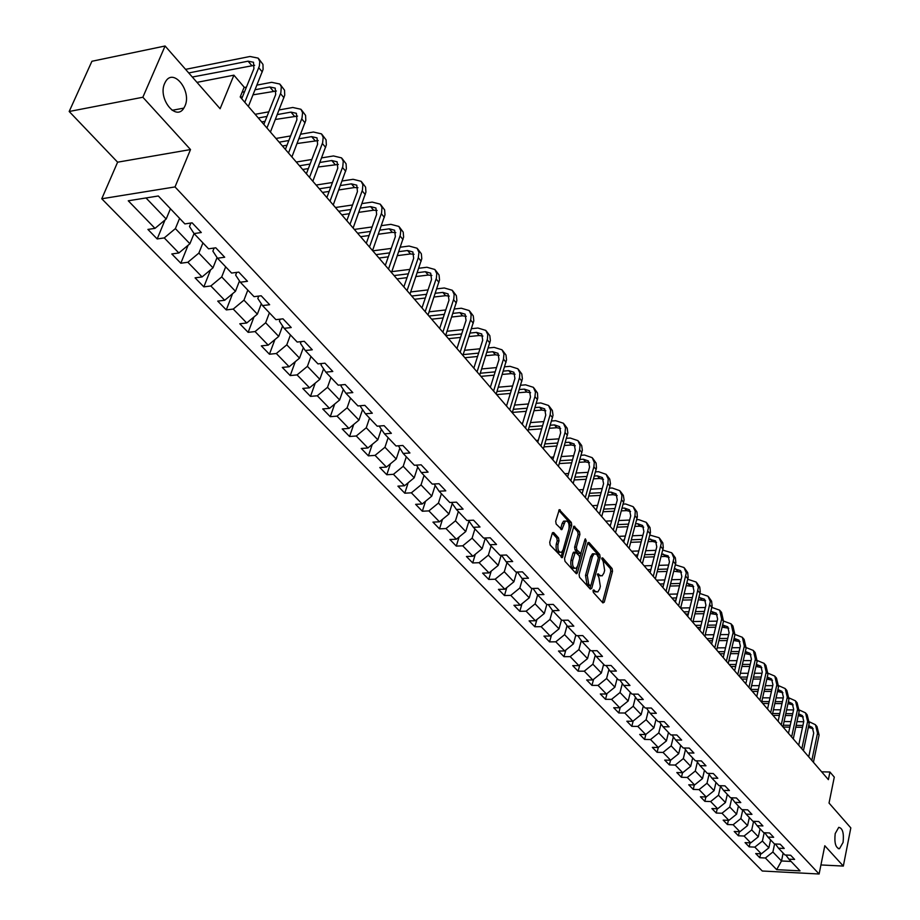 <?xml version="1.0" encoding="UTF-8"?>
<svg xmlns="http://www.w3.org/2000/svg" width="920" height="920" viewBox="0 0 920 920"><rect width="100%" height="100%" fill="white"/><g stroke="black" fill="none" stroke-linecap="round" stroke-linejoin="round"><path stroke-width="1.38" d="M593.055 590.525L593.354 592.445L602.899 602.91L604.256 602.163L612.524 571.251L612.11 568.548L602.703 557.922L601.76 558.417L603.279 561.706L604.647 570.389L603.957 572.964L602.14 575.874L599.61 575.276L598.38 573.896L597.425 574.402L598.955 577.691L600.334 586.396L599.633 588.995L597.781 591.962L595.263 591.376L594.021 590.007L593.055 590.525M184.954 106.018C192.027 91.183 173.604 67.539 165.611 81.546L164.68 83.34C157.538 98.256 175.95 121.727 183.85 108.111L184.954 106.018M843.076 842.409C844.054 833.106 842.605 828.092 838.741 827.344L835.199 833.589C834.21 842.893 835.636 847.929 839.488 848.711L843.076 842.409M553.725 532.588L552.264 533.289L549.723 542.236L550.172 545.077L562.327 557.635L571.745 525.216L571.308 522.422L559.291 509.668L555.703 521.226L556.163 524.055L561.855 529.609L565.363 521.088C568.341 520.858 569.537 523.526 568.939 529.092L563.097 549.849L561.579 552.276C558.589 552.471 557.405 549.803 558.026 544.237L559.003 540.753L558.555 537.935L553.725 532.588L552.575 532.645M820.939 864.949L843.329 866.076L850.816 827.896L829.035 803.056L834.29 777.112L829.932 772.018L828.38 779.643L240.2 96.956L244.179 87.181L233.91 75.175L196.983 82.363M142.853 97.244L69.184 111.492L117.61 162.184L190.509 149.558L142.853 97.244L165.094 46L220.11 108.732L233.91 75.175M190.509 149.558L175.018 186.921L819.11 874L762.277 871.01L101.763 198.766L175.018 186.921M843.329 866.076L824.803 845.744L819.11 874M579.082 574.505L579.531 577.265L590.341 589.133L591.721 588.386L600.162 557.29L599.736 554.564L589.087 542.524L587.707 543.226L579.082 574.505M576.058 573.459L565.006 561.338L564.558 558.543L573.919 526.171L579.473 531.656L579.91 534.428L576.391 547.101L576.828 549.872L580.773 553.518L584.971 539.453L585.35 538.832L586.247 540.903L577.461 572.723L576.058 573.459M69.184 111.492L91.919 61.272L165.094 46M157.182 238.947L164.255 237.912L178.859 252.977L171.81 253.966L180.826 263.223L187.864 262.269L202.078 276.931L195.074 277.851L203.849 286.867L210.841 285.97L224.698 300.265L217.73 301.116L226.285 309.902L233.231 309.074L246.732 322.989L239.798 323.782L248.147 332.35L255.058 331.579L268.203 345.138L261.314 345.874L269.445 354.223L276.322 353.51L289.144 366.747L282.302 367.425L290.226 375.567L297.056 374.9L309.557 387.803L302.76 388.424L310.488 396.37L317.285 395.772L329.486 408.353L322.713 408.928L330.268 416.679L337.019 416.127L348.921 428.409L342.194 428.927L349.565 436.494L356.27 435.988L367.897 447.982L361.215 448.454L368.402 455.848L375.072 455.377L386.423 467.084L379.776 467.521L386.803 474.731L393.426 474.317L404.512 485.76L397.923 486.151L404.777 493.189L411.366 492.821L422.199 503.987L415.633 504.344L422.337 511.232L428.881 510.887L439.472 521.812L432.952 522.123L439.507 528.851L446.004 528.551L456.354 539.223L449.88 539.499L456.285 546.089L462.748 545.824L472.868 556.255L466.428 556.496L472.696 562.936L479.113 562.707L489.014 572.918L482.609 573.114L488.75 579.416L495.132 579.221L504.804 589.202L498.444 589.375L504.447 595.539L510.784 595.378L520.26 605.153L513.947 605.291L519.811 611.317L526.113 611.19L535.382 620.747L529.103 620.862L534.853 626.761L541.121 626.658L550.194 636.019L543.95 636.099L549.573 641.884L555.806 641.815L564.684 650.981L558.486 651.026L563.995 656.684L570.181 656.638L578.887 665.62L572.723 665.643L578.116 671.186L584.269 671.174L592.79 679.96L586.661 679.96L591.951 685.388L598.057 685.4L606.406 694.013L600.323 693.99L605.509 699.315L611.581 699.349L619.758 707.79L613.72 707.744L618.792 712.954L624.83 713.011L632.845 721.292L626.842 721.222L631.821 726.328L637.813 726.409L645.679 734.528L639.71 734.436L644.586 739.438L650.543 739.542L658.26 747.5L652.326 747.385L657.11 752.307L663.032 752.422L670.599 760.231L664.7 760.092L669.392 764.911L675.28 765.06L682.697 772.708L676.832 772.558L681.444 777.285L687.286 777.446L694.565 784.956L688.746 784.783L693.266 789.429L699.073 789.601L706.226 796.973L700.431 796.789L704.869 801.343L710.643 801.538L717.657 808.772L711.896 808.565L716.255 813.038L721.993 813.245L728.881 820.352L723.154 820.122L727.432 824.515L733.136 824.745L739.898 831.714L734.206 831.473L738.415 835.785L744.084 836.027L750.72 842.881L745.062 842.616L749.19 846.86L754.825 847.113L761.346 853.841L755.722 853.564L759.782 857.727L765.382 858.003L776.675 869.653L800.043 870.86L788.911 859.154L794.615 859.429L790.648 855.244L784.932 854.967L778.504 848.206L784.231 848.47L780.194 844.203L774.456 843.939L767.901 837.062L773.674 837.303L769.557 832.956L763.772 832.715L757.114 825.711L762.91 825.942L758.724 821.514L752.905 821.284L746.108 814.143L751.95 814.361L747.684 809.841L741.831 809.634L734.907 802.355L740.784 802.562L736.437 797.962L730.549 797.766L723.499 790.36L729.41 790.533L724.971 785.852L719.049 785.68L711.861 778.124L717.807 778.285L713.287 773.513L707.331 773.352L700.005 765.647L705.985 765.796L701.385 760.92L695.382 760.782L687.907 752.928L693.933 753.054L689.241 748.098L683.192 747.971L675.579 739.967L681.651 740.071L676.856 735.011L670.772 734.907L663.009 726.742L669.105 726.823L664.217 721.659L658.099 721.591L650.175 713.253L656.317 713.31L651.337 708.043L645.173 707.997L637.088 699.487L643.275 699.522L638.181 694.151L631.982 694.117L623.737 685.446L629.958 685.457L624.76 679.96L618.528 679.96L610.098 671.106L616.365 671.094L611.064 665.482L604.785 665.516L596.183 656.466L602.485 656.42L597.068 650.705L590.755 650.75L581.969 641.516L588.305 641.447L582.774 635.605L576.414 635.685L567.444 626.255L573.838 626.152L568.18 620.183L561.786 620.287L552.621 610.65L559.038 610.523L553.265 604.417L546.825 604.567L537.464 594.711L543.927 594.55L538.028 588.317L531.541 588.49L521.973 578.415L528.482 578.231L522.445 571.849L515.913 572.056L506.126 561.764L512.681 561.534L506.506 555.013L499.94 555.254L489.934 544.732L496.524 544.467L490.21 537.797L483.609 538.073L473.363 527.309L479.998 527.01L473.547 520.179L466.888 520.501L456.412 509.484L463.093 509.139L456.492 502.159L449.788 502.515L439.07 491.234L445.786 490.854L439.024 483.713L432.285 484.104L421.314 472.569L428.076 472.132L421.153 464.818L414.368 465.267L403.132 453.445L409.94 452.973L402.845 445.475L396.014 445.959L384.502 433.86L391.356 433.331L384.088 425.661L377.223 426.19L365.424 413.781L372.312 413.218L364.872 405.352L357.96 405.938L345.862 393.219L352.808 392.598L345.172 384.537L338.215 385.169L325.818 372.14L332.798 371.461L324.967 363.193L317.964 363.883L305.256 350.52L312.282 349.784L304.255 341.297L297.206 342.056L284.165 328.336L291.237 327.543L282.992 318.837L275.908 319.654L262.522 305.578L269.64 304.727L261.176 295.78L254.046 296.666L240.304 282.21L247.468 281.29L238.774 272.113L231.598 273.056L217.488 258.221L224.698 257.232L215.774 247.802L208.552 248.814L194.062 233.577L201.296 232.518L192.13 222.835L184.874 223.916L158.32 195.983L128.26 200.79L154.997 228.367L147.913 229.425L157.182 238.947L165.013 219.995M190.911 223.008L189.486 226.527L194.062 233.577L189.899 243.754L175.386 228.608L179.584 218.362M175.386 228.608L164.255 237.912M189.899 243.754L178.859 252.977M217.051 257.554L212.992 267.835L198.858 253.092L202.94 242.914M214.107 248.043L212.876 251.148L217.488 258.221M198.858 253.092L187.864 262.269M212.992 267.835L202.078 276.931M239.476 280.945L235.474 291.295L221.708 276.931L225.676 266.823M236.704 272.389L235.646 275.114L240.304 282.21M221.708 276.931L210.841 285.97M235.474 291.295L224.698 300.265M261.314 303.749L257.37 314.145L243.961 300.161L247.814 290.111M258.727 296.091L257.818 298.471L262.522 305.578M243.961 300.161L233.231 309.074M257.37 314.145L246.732 322.989M282.601 325.979L278.726 336.421L265.65 322.782L269.399 312.811M280.186 319.159L279.427 321.218L284.165 328.336M265.65 322.782L255.058 331.579M278.726 336.421L268.203 345.138M303.347 347.668L299.541 358.133L286.787 344.839L290.444 334.938M301.116 341.63L300.483 343.39L305.256 350.52M286.787 344.839L276.322 353.51M299.541 358.133L289.144 366.747M323.575 368.816L319.838 379.316L307.406 366.344L310.948 356.511M321.54 363.526L321.011 364.998L325.818 372.14M307.406 366.344L297.056 374.9M319.838 379.316L309.557 387.803M343.309 389.447L339.629 399.97L327.509 387.32L330.959 377.545M341.458 384.87L341.032 386.089L345.862 393.219M327.509 387.32L317.285 395.772M339.629 399.97L329.486 408.353M362.572 409.595L358.961 420.129L347.116 407.79L350.485 398.084M360.893 405.685L360.559 406.651L365.424 413.781M347.116 407.79L337.019 416.127M358.961 420.129L348.921 428.409M381.363 429.26L377.821 439.806L366.263 427.754L369.541 418.117M379.868 425.983L379.615 426.719L384.502 433.86M366.263 427.754L356.27 435.988M377.821 439.806L367.897 447.982M399.717 448.477L396.232 459.022L384.951 447.258L388.148 437.69M398.394 445.797L403.132 453.445M384.951 447.258L375.072 455.377M396.232 459.022L386.423 467.084M417.634 467.233L414.218 477.791L403.202 466.291L406.318 456.791M416.495 465.129L421.314 472.569M403.202 466.291L393.426 474.317M414.218 477.791L404.512 485.76M435.148 485.576L431.791 496.121L421.026 484.897L424.062 475.456M434.171 484L439.07 491.234M421.026 484.897L411.366 492.821M431.791 496.121L422.199 503.987M452.249 503.493L448.96 514.038L438.437 503.067L441.404 493.695M438.437 503.067L428.881 510.887M448.96 514.038L439.472 521.812M456.412 509.484L451.501 502.423M468.981 521.019L465.75 531.553L455.457 520.823L458.344 511.52M455.457 520.823L446.004 528.551M465.75 531.553L456.354 539.223M473.363 527.309L468.556 520.421M485.323 538.154L482.16 548.676L472.098 538.177L474.916 528.942M472.098 538.177L462.748 545.824M482.16 548.676L472.868 556.255M489.934 544.732L485.219 538.004M501.227 555.208L498.203 565.42L488.37 555.151L491.119 545.974M488.37 555.151L479.113 562.707M498.203 565.42L489.014 572.918M506.126 561.764L501.515 555.197M516.741 572.033L513.9 581.797L504.286 571.757L506.966 562.637M504.286 571.757L495.132 579.221M513.9 581.797L504.804 589.202M521.973 578.415L517.442 572.01M531.933 588.478L529.264 597.816L519.846 587.995L522.468 578.944M519.846 587.995L510.784 595.378M529.264 597.816L520.26 605.153M537.464 594.711L533.025 588.443M546.813 604.555L544.295 613.502L535.083 603.888L537.636 594.906M535.083 603.888L526.113 611.19M544.295 613.502L535.382 620.747M552.621 610.65L548.274 604.532M561.476 619.965L559.015 628.855L549.987 619.447L552.495 610.489M549.987 619.447L541.121 626.658M559.015 628.855L550.194 636.019M567.444 626.255L563.189 620.264M575.828 635.053L573.424 643.885L564.592 634.673L567.053 625.703M564.592 634.673L555.806 641.815M573.424 643.885L564.684 650.981M581.969 641.516L577.794 635.662M589.881 649.842L587.535 658.616L578.887 649.589L581.313 640.596M578.887 649.589L570.181 656.638M587.535 658.616L578.887 665.62M596.183 656.466L592.089 650.739M603.646 664.32L601.346 673.026L592.882 664.194L595.274 655.201M592.882 664.194L584.269 671.174M601.346 673.026L592.79 679.96M610.098 671.106L606.084 665.505M617.136 678.511L614.894 687.159L606.591 678.5L608.948 669.495M606.591 678.5L598.057 685.4M614.894 687.159L606.406 694.013M623.737 685.446L619.793 679.96M630.361 692.404L628.164 701.005L620.022 692.519L622.345 683.514M620.022 692.519L611.581 699.349M628.164 701.005L619.758 707.79M637.088 699.487L633.224 694.129M643.321 706.031L641.171 714.575L633.202 706.261L635.478 697.256M633.202 706.261L624.83 713.011M641.171 714.575L632.845 721.292M650.175 713.253L646.392 707.997M656.018 719.394L653.924 727.881L646.105 719.727L648.358 710.723M646.105 719.727L637.813 726.409M653.924 727.881L645.679 734.528M663.009 726.742L659.283 721.602M668.483 732.492L666.425 740.922L658.755 732.929L660.974 723.936M658.755 732.929L650.543 739.542M666.425 740.922L658.26 747.5M675.579 739.967L671.933 734.931M680.696 745.349L678.684 753.71L671.163 745.867L673.348 736.885M671.163 745.867L663.032 752.422M678.684 753.71L670.599 760.231M687.907 752.928L684.319 747.994M692.679 757.953L690.713 766.268L683.341 758.574L685.481 749.593M683.341 758.574L675.28 765.06M690.713 766.268L682.697 772.708M700.005 765.647L696.474 760.817M704.444 770.316L702.512 778.573L695.279 771.029L697.383 762.059M695.279 771.029L687.286 777.446M702.512 778.573L694.565 784.956M711.861 778.124L708.4 773.375M715.978 782.448L714.092 790.659L706.997 783.254L709.067 774.295M706.997 783.254L699.073 789.601M714.092 790.659L706.226 796.973M723.499 790.36L720.095 785.703M727.306 794.362L725.454 802.516L718.485 795.248L720.532 786.301M718.485 795.248L710.643 801.538M725.454 802.516L717.657 808.772M734.907 802.355L731.572 797.801M738.415 806.058L736.609 814.154L729.767 807.012L731.779 798.088M729.767 807.012L721.993 813.245M736.609 814.154L728.881 820.352M746.108 814.143L742.831 809.669L740.841 818.57L747.557 825.573L749.34 817.535M740.841 818.57L733.136 824.745M747.557 825.573L739.898 831.714M757.114 825.711L753.894 821.318M760.058 828.805L758.321 836.797L751.72 829.92L753.606 821.307M751.72 829.92L744.084 836.027M758.321 836.797L750.72 842.881M767.901 837.062L764.738 832.761M770.581 839.868L768.879 847.814L762.404 841.064L764.198 832.738M762.404 841.064L754.825 847.113M768.879 847.814L761.346 853.841M778.504 848.206L775.399 843.985M783.15 853.093L781.494 860.97L772.892 852L774.606 843.95M772.892 852L765.382 858.003M791.096 861.453L781.494 860.97L776.675 869.653M788.911 859.154L785.852 855.013M117.61 162.184L101.763 198.766M829.932 772.018L821.64 771.811M146.004 197.949L166.186 219.017L170.441 208.736M166.186 219.017L154.997 228.367M760.621 853.806L759.782 857.727M750.064 842.846L749.19 846.86M739.323 831.692L738.415 835.785M728.375 820.329L727.432 824.515M717.232 808.749L716.255 813.038M705.881 796.961L704.869 801.343M694.312 784.944L693.266 789.429M682.536 772.708L681.444 777.285M670.53 760.219L669.392 764.911M658.294 747.466L657.11 752.307M645.851 734.39L644.586 739.438M633.155 721.038L631.821 726.328M620.218 707.422L618.792 712.954M607.016 693.53L605.509 699.315M593.561 679.339L591.951 685.388M579.818 664.861L578.116 671.186M565.811 650.06L563.995 656.684M551.505 634.961L549.573 641.884M536.9 619.516L534.853 626.761M521.996 603.738L519.811 611.317M506.77 587.615L504.447 595.539M491.211 571.124L488.75 579.416M475.318 554.254L472.696 562.936M459.08 536.992L456.285 546.089M442.485 519.34L439.507 528.851M425.523 501.262L422.337 511.232M408.169 482.758L404.777 493.189M390.425 463.795L386.803 474.731M372.278 444.371L368.402 455.848M353.705 424.465L349.565 436.494M334.696 404.053L330.268 416.679M315.226 383.122L310.488 396.37M295.297 361.641L290.226 375.567M274.896 339.595L269.445 354.223M253.977 316.963L248.147 332.35M232.564 293.721L226.285 309.902M210.599 269.825L203.849 286.867M188.094 245.26L180.826 263.223M592.986 590.858L596.068 592.008M600.392 575.931L597.356 574.77M602.45 602.416L610.788 571.297L610.362 568.606L601.692 558.808M598.471 557.072L597.988 554.622L587.753 543.076M589.893 588.65L590.744 585.557M590.007 585.591L590.973 585.074L598.391 557.761L596.793 554.38L594.182 553.771L592.399 556.646L587.282 575.356L588.685 584.142L590.007 585.591L588.248 585.637L590.18 585.729M592.422 553.84L594.182 553.771L592.422 553.84L590.651 556.703L592.399 556.646M588.248 585.637L586.925 584.188L585.522 575.403L590.651 556.703M573.424 526.907L577.702 531.726L579.473 531.656M580.186 553.541L578.162 553.391L575.058 549.941L574.62 547.17L578.151 534.497L577.702 531.726M581.129 553.115L579.795 557.934M577.38 566.674L575.702 572.78L577.461 572.723M572.712 560.337C572.102 565.788 573.24 568.433 576.15 568.272L577.679 565.823L579.692 558.532L579.255 555.772L575.299 552.126L572.712 560.337L570.941 560.395C570.331 565.846 571.469 568.491 574.379 568.33L574.586 568.33M574.126 552.172L572.964 553.092L574.735 553.035M570.941 560.395L572.964 553.092M559.935 552.333L559.808 552.333C556.807 552.54 555.622 549.872 556.243 544.306L557.221 540.833L556.772 538.016L552.333 533.094M565.236 521.099L563.58 521.168L562.131 523.514L563.903 523.434M560.579 528.977L562.131 523.514M569.077 528.482L569.974 525.297L569.537 522.502L558.797 510.381M561.05 557.002L562.913 550.413M815.994 725.385L816.994 726.581L819.099 735.034L813.429 762.277M809.428 721.855L815.43 724.707L817.523 733.159L811.831 760.437M808.726 756.827L813.706 733.102L812.291 727.456L808.726 725.615M813.176 728.697L808.358 727.386M802.895 725.466L796.168 725.374M790.234 725.305L783.288 725.224M802.505 727.306L795.765 727.214M789.843 727.145L783.081 727.053M784.081 721.521L791.039 721.602M796.961 721.659L803.689 721.74M806.104 713.552L807.139 714.782L809.22 723.269L803.436 750.685M799.376 710.01L805.54 712.873L807.622 721.372L801.826 748.811M798.709 745.2L803.781 721.326L802.378 715.645L798.64 713.793M803.263 716.91L798.249 715.622M792.741 713.678L785.806 713.609M779.803 713.552L772.639 713.494M792.338 715.564L785.393 715.495M779.401 715.438L773.007 715.369M773.456 709.769L780.62 709.826M786.611 709.872L793.546 709.929M796.041 701.523L797.099 702.776L799.181 711.309L793.27 738.886M789.141 697.969L795.478 700.833L797.548 709.366L791.625 736.977M788.497 733.355L793.672 709.343L792.281 703.639L788.382 701.764M793.189 704.915L787.968 703.65M782.402 701.684L775.249 701.638M769.178 701.603L761.794 701.557M781.977 703.605L774.824 703.558M768.763 703.524L762.76 703.478M762.634 697.82L770.017 697.855M776.077 697.877L783.231 697.923M785.806 689.264L786.887 690.563L788.946 699.131L782.92 726.88M778.711 685.71L785.231 688.585L787.29 697.153L781.252 724.937M778.113 721.292L783.391 697.141L782.011 691.403L777.918 689.517M782.92 692.714L777.492 691.46M771.869 689.482L764.497 689.459M758.356 689.448L750.743 689.425M771.431 691.438L764.06 691.414M757.919 691.403L752.341 691.38M751.594 685.653L759.207 685.664M765.348 685.676L772.708 685.688M775.376 676.798L776.48 678.12L778.538 686.722L772.386 714.644M768.096 673.244L774.801 676.108L776.848 684.721L770.684 712.667M767.533 709.021L772.926 684.71L771.558 678.96L767.269 677.062M772.478 680.282L766.82 679.063M761.15 677.051L753.549 677.062M747.327 677.062L740.013 677.074M760.69 679.063L753.089 679.063M746.879 679.063L741.727 679.063M740.347 673.279L748.202 673.268M754.411 673.256L762.001 673.244M764.75 664.091L765.9 665.459L767.935 674.095L761.656 702.19M757.263 660.537L764.186 663.4L766.21 672.048L759.92 700.178M756.769 696.52L762.266 672.06L760.909 666.275L756.424 664.378M761.841 667.632L755.952 666.436M750.225 664.401L742.382 664.435M736.092 664.47L729.181 664.493M749.754 666.459L741.911 666.482M735.62 666.505L730.928 666.529M728.87 660.686L736.977 660.652M743.256 660.617L751.099 660.571M753.94 651.153L755.113 652.556L757.137 661.238L750.72 689.505M746.246 647.611L753.365 650.474L755.377 659.157L748.949 687.447M745.798 683.79L751.41 659.18L750.064 653.372L745.361 651.475M751.007 654.741L744.878 653.58M739.093 651.521L730.997 651.59M724.626 651.636L718.14 651.693M738.599 653.625L730.514 653.683M724.144 653.729L719.923 653.752M717.174 647.875L725.535 647.795M731.894 647.737L739.979 647.668M742.923 637.985L744.13 639.423L746.131 648.14L739.588 676.579M734.999 634.455L742.348 637.295L744.349 646.012L737.782 674.486M734.62 670.818L740.358 646.058L739.013 640.216L734.102 638.331M739.967 641.619L733.596 640.481M727.743 638.411L719.394 638.503M712.954 638.583L706.905 638.653M727.237 640.55L718.888 640.642M712.436 640.711L708.722 640.757M705.249 634.823L713.874 634.719M720.314 634.639L728.651 634.535M731.699 624.553L732.941 626.037L734.931 634.788L728.237 663.412M723.534 621.046L731.124 623.863L733.113 632.626L726.397 661.273M723.235 657.593L729.088 632.684L727.766 626.819L722.614 624.956M728.732 628.245L722.096 627.153M716.174 625.048L707.572 625.186M701.04 625.278L695.462 625.37M715.656 627.244L707.043 627.371M700.511 627.463L697.314 627.509M693.07 621.54L701.983 621.391M708.504 621.287L717.117 621.149M720.268 610.88L721.544 612.398L723.499 621.195L716.68 649.991M711.85 607.384L719.693 610.19L721.659 618.987L714.806 647.806M711.62 644.126L717.611 619.056L716.3 613.168L710.907 611.317M717.266 614.629L710.366 613.559M704.386 611.443L695.497 611.605M688.884 611.731L683.801 611.834M703.846 613.686L694.956 613.847M688.332 613.973L685.688 614.019M680.65 608.016L689.85 607.832M696.463 607.694L705.341 607.51M708.619 596.942L711.597 601.197L712.126 605.889L704.893 636.306M699.936 593.469L708.032 596.252L710.286 601.542L702.983 634.087M699.798 630.395L705.916 605.176L704.605 599.265L698.97 597.425M705.594 600.737L698.406 599.725M692.369 597.574L683.192 597.781M676.487 597.942L671.922 598.046M691.806 599.874L682.617 600.07M675.912 600.231L673.842 600.277M668.633 594.216L677.465 594.009M684.169 593.848L693.346 593.619M696.739 582.728L699.752 587.04L700.269 591.755L692.875 622.357M687.792 579.278L696.164 582.038L698.406 587.351L690.92 620.103M687.734 616.4L693.979 591.019L692.702 585.085L686.803 583.257M693.692 586.592L686.216 585.615M680.11 583.441L670.634 583.705M663.837 583.889L659.812 583.993M679.523 585.798L670.036 586.04M663.24 586.224L661.768 586.259M656.523 580.163L664.838 579.933M671.634 579.738L681.099 579.473M684.63 568.249L687.677 572.608L688.183 577.346L680.616 608.143M675.395 564.822L684.043 567.548L686.285 572.884L678.638 605.831M675.441 602.129L681.823 576.587L680.558 570.63L674.383 568.824M681.57 572.159L673.773 571.24M667.609 569.043L657.811 569.342M650.923 569.56L647.473 569.675M666.988 571.447L657.19 571.745M650.302 571.964L649.474 571.987M644.172 565.834L651.946 565.582M658.835 565.363L668.621 565.041M672.279 553.472L675.372 557.888L675.855 562.649L668.127 593.63M662.745 550.079L671.703 552.782L673.923 558.129L666.091 591.284M662.894 587.569L669.426 561.867L668.173 555.887L661.721 554.116M669.196 557.451L665.229 556.439L661.077 556.588M654.844 554.357L644.724 554.714M637.732 554.967L634.892 555.07M654.212 556.818L644.081 557.175M631.591 551.229L638.79 550.965M645.771 550.712L655.88 550.332M659.686 538.407L662.814 542.869L663.285 547.653L655.373 578.841M649.842 535.06L659.099 537.717L661.331 543.076L653.303 576.438M650.106 572.723L656.776 546.859L655.546 540.845L648.795 539.108M656.581 542.443L652.625 541.466L648.129 541.639M641.827 539.384L631.361 539.81M624.278 540.086L622.069 540.178M641.159 541.914L630.694 542.328M618.757 536.337L625.347 536.061M632.431 535.773L642.884 535.348M646.841 523.043L650.003 527.562L650.452 532.37L642.367 563.741M636.674 519.731L638.756 519.639L646.254 522.341L648.473 527.723L640.262 561.292M637.054 557.577L643.885 531.553L642.654 525.515L637.675 523.71L635.594 523.813M643.701 527.148L639.756 526.194L634.904 526.401M628.532 524.124L617.711 524.607M610.523 524.929L608.982 524.998M627.842 526.712L617.009 527.183M605.67 521.145L611.616 520.87M618.803 520.547L629.613 520.053M633.731 507.368L636.939 511.934L637.376 516.764L629.096 548.343M623.231 504.102L625.611 503.976L633.144 506.667L635.294 511.37L634.949 515.729L626.945 545.847M623.737 542.11L630.717 515.924L629.51 509.864L624.507 508.081L622.127 508.197M630.568 511.531L626.635 510.611L621.414 510.864M614.962 508.553L603.761 509.105M596.47 509.461L595.631 509.507M614.238 511.209L603.037 511.75M592.319 505.655L597.597 505.39M604.888 505.022L616.067 504.459M620.356 491.36L623.357 495.385L624.105 500.1L615.549 532.622M609.5 488.152L612.202 488.002L619.769 490.671L621.908 495.385L621.54 499.767L613.352 530.069M610.144 526.332L617.285 499.985L616.101 493.902L611.064 492.131L608.373 492.28M617.17 495.592L613.237 494.707L607.625 495.006M601.105 492.671L589.513 493.292M600.346 495.397L588.765 496.006M578.703 489.842L583.268 489.589M590.663 489.187L602.232 488.554M606.706 475.03L609.753 479.113L610.477 483.851L601.726 516.568M595.481 471.879L598.506 471.695L606.119 474.329L608.246 479.067L607.856 483.46L599.483 513.958M596.263 510.232L603.566 483.701L602.404 477.606L597.356 475.847L594.331 476.031M603.485 479.331L599.575 478.48L593.549 478.825M586.948 476.456L574.954 477.169M586.155 479.262L574.16 479.952M564.799 473.719L568.617 473.489M576.127 473.041L588.11 472.316M592.768 458.355L596.102 463.105L596.47 468.004L587.604 500.181M581.164 455.262L584.534 455.043L592.181 457.654L594.297 462.403L593.883 466.831L585.316 497.513M582.084 493.775L589.57 467.095L588.432 460.966L583.349 459.229L579.979 459.448M589.524 462.737L585.615 461.921L579.163 462.323M572.481 459.919L560.061 460.713M571.665 462.794L559.233 463.576M550.62 457.251L553.633 457.056M561.257 456.561L573.666 455.756M578.53 441.335L581.67 445.522L582.36 450.305L573.183 483.437M566.524 438.311L570.273 438.046L577.944 440.634L580.048 445.383L579.611 449.834L570.837 480.723M567.617 476.985L575.276 450.121L574.16 443.969L569.054 442.255L565.305 442.52M575.264 445.786L571.366 445.004L564.454 445.475M557.692 443.037L544.835 443.934M556.841 445.993L543.973 446.867M536.141 440.45L538.303 440.289M546.054 439.748L558.911 438.84M563.995 423.936L567.18 428.202L567.847 432.998L558.44 466.336M551.563 421.003L555.691 420.693L563.408 423.246L565.501 428.007L565.041 432.48L556.048 463.553M552.828 459.816L560.671 432.791L559.578 426.615L554.461 424.925L550.321 425.224M560.694 428.467L556.818 427.719L549.424 428.272M542.582 425.81L529.253 426.799M541.696 428.835L528.356 429.824M521.352 423.28L522.629 423.188M530.506 422.591L543.835 421.59M549.136 406.18L552.368 410.492L553.023 415.311L543.386 448.856M536.268 403.328L540.81 402.948L548.55 405.478L550.631 410.251L550.148 414.747L540.948 446.027M537.717 442.278L545.755 415.081L544.686 408.882L539.545 407.215L534.991 407.583M545.813 410.78L541.96 410.078L534.06 410.699M527.137 408.204L513.314 409.308M526.194 411.32L512.371 412.413M514.602 405.076L528.413 403.96M533.957 388.022L537.487 393.024L537.763 398.003L527.999 430.997M520.628 385.261L525.596 384.836L533.37 387.32L535.44 392.104L534.934 396.623L525.504 428.099M522.284 424.361L530.506 396.991L529.471 390.77L524.308 389.125L519.317 389.551M530.598 392.713L526.769 392.046L518.339 392.759M511.336 390.229L496.995 391.46M510.347 393.438L496.639 394.599M498.306 387.205L512.635 385.963M518.443 369.46L521.778 373.911L522.387 378.764L512.267 412.735M504.62 366.815L510.059 366.321L517.868 368.77L519.834 372.853L519.593 377.315L509.714 409.779M506.494 406.042L514.924 378.499L513.912 372.255L508.725 370.633L503.286 371.128M515.062 374.244L511.244 373.623L502.262 374.428M495.167 371.864L480.274 373.232M494.132 375.164L480.93 376.36M481.631 368.954L496.501 367.574M502.584 350.497L505.977 355.016L506.552 359.881L496.179 394.07M488.244 347.967L494.166 347.38L502.009 349.796L503.964 353.889L503.47 359.156L493.568 391.034M490.348 387.308L498.996 359.582L498.007 353.326L492.809 351.728L486.875 352.303M499.169 355.361L495.385 354.786L485.806 355.706M478.618 353.107L463.162 354.614M477.537 356.5L464.876 357.73M464.542 350.313L479.987 348.784M486.369 331.096L489.819 335.685L490.371 340.572L479.734 374.969M471.488 328.704L477.917 328.026L485.794 330.395L487.738 334.5L487.439 338.997L477.054 371.875M473.846 368.138L482.701 340.25L481.746 333.971L476.525 332.396L470.085 333.063M482.919 336.053L479.159 335.524L468.959 336.57M461.679 333.937L445.797 335.581M460.541 337.433L448.454 338.675M447.039 331.269L463.082 329.59M469.786 311.259L473.282 315.916L473.811 320.815L462.898 355.43M454.33 309.005L461.299 308.234L469.2 310.558L471.132 314.663L470.81 319.183L460.161 352.268M456.952 348.542L466.037 320.471L465.117 314.168L459.873 312.627L452.893 313.398M466.291 316.319L462.565 315.824L451.709 317.009M444.325 314.341L428.95 316.031M443.141 317.94L431.675 319.194M429.088 311.822L445.774 309.959M452.812 290.95L456.366 295.688L456.872 300.61L445.671 335.443M436.758 288.868L444.303 287.983L452.237 290.26L454.147 294.365L453.79 298.908L442.876 332.2M439.668 328.474L448.983 300.23L448.097 293.917L442.83 292.399L435.286 293.284M449.282 296.113L445.591 295.676L434.044 297.01M426.558 294.308L411.723 296.033M425.316 298.022L414.506 299.276M410.688 291.95L428.041 289.904M435.447 270.181L439.058 274.999L439.53 279.921L428.041 314.973M418.761 268.272L426.914 267.26L434.872 269.491L436.77 273.596L436.379 278.15L425.178 311.65M421.969 307.935L431.537 279.519L430.686 273.183L425.408 271.699L417.243 272.711M431.871 275.448L428.225 275.057L415.932 276.563M408.353 273.815L394.093 275.575M407.042 277.656L396.945 278.886M391.805 271.653L409.871 269.387M417.668 248.917L421.348 253.805L421.785 258.75L409.986 294.02M400.303 247.204L409.101 246.042L417.093 248.227L418.968 252.333L418.289 257.726L407.054 290.616M403.857 286.913L413.666 258.313L412.861 251.965L407.56 250.516L398.751 251.666M414.058 254.288L410.447 253.943L397.371 255.645M389.689 252.862L376.05 254.644M388.297 256.818L378.971 258.037M372.784 250.849L391.241 248.411M399.464 227.136L403.202 232.116L403.615 237.072L391.494 272.561M381.386 225.653L390.873 224.33L398.889 226.446L400.752 230.564L400.292 235.152L388.493 269.077M385.308 265.385L395.37 236.601L394.611 230.242L389.286 228.827L379.799 230.138M395.807 232.633L392.242 232.334L378.338 234.243M370.553 231.414L357.592 233.208M369.092 235.52L360.582 236.681M354.327 229.425L372.151 226.941M380.822 204.838L384.629 209.898L384.997 214.866L372.554 250.573M361.985 203.584L372.209 202.089L380.247 204.148L381.984 207.564L381.593 212.865L369.472 246.997M366.298 243.317L376.636 214.36L375.923 207.989L370.576 206.609L360.353 208.104M377.108 210.45L373.612 210.208L358.811 212.347M350.911 209.484L338.686 211.266M349.37 213.716L341.745 214.82M335.443 207.506L352.555 204.976M361.721 181.987L365.585 187.128L365.93 192.119L353.13 228.045M342.091 181.01L353.084 179.296L361.146 181.309L362.859 184.713L362.434 190.037L349.979 224.376M346.817 220.708L357.443 191.578L356.764 185.184L351.405 183.85L340.4 185.552M357.96 187.726L354.51 187.542L338.778 189.945M330.763 187.036L319.32 188.795M329.13 191.417L322.46 192.429M316.089 185.046L332.453 182.505M342.136 158.573L346.081 163.806L346.38 168.797L333.235 204.941M321.655 157.883L333.488 155.952L341.573 157.895L343.263 161.299L342.792 166.635L330.004 201.192M326.853 197.535L337.766 168.222L337.134 161.816L331.763 160.54L319.93 162.449M338.33 164.439L318.216 167.003M310.074 164.047L299.483 165.772M308.349 168.59L302.691 169.498M296.263 162.035L311.811 159.493M322.069 134.561L326.082 139.886L326.347 144.9L312.823 181.263M300.679 134.205L313.398 132.02L321.505 133.883L323.184 137.287L322.655 142.646L309.511 177.41M306.383 173.776L317.596 144.29L317.02 137.873L311.627 136.631L298.908 138.805M318.205 140.576L297.091 143.52M288.834 140.518L279.151 142.174M287.005 145.222L282.44 145.992M275.954 138.46L290.605 135.941M301.495 109.951L305.578 115.368L305.796 120.382L291.893 156.964M279.128 109.951L292.801 107.479L300.932 109.273L302.588 112.665L302.013 118.047L288.489 153.007M285.384 149.396L296.907 119.738L296.389 113.309L290.984 112.113L277.311 114.574M297.562 116.104L275.379 119.462M266.995 116.426L258.313 117.978M265.063 121.302L261.683 121.9M255.139 114.298L268.824 111.814M280.381 84.698L284.544 90.218L284.717 95.243L270.423 132.031M256.979 85.1L271.676 82.317L279.829 84.03L281.313 86.745L280.83 92.805L266.926 127.983M263.833 124.395L275.689 94.541L275.218 88.113L269.813 86.974L255.105 89.746M276.38 91.011L253.058 94.829M244.547 91.747L242.132 92.195M242.489 96.807L240.396 97.198M244.018 87.573L246.433 87.112M258.727 58.788L262.97 64.411L263.085 69.437L248.377 106.444M185.575 69.356L249.998 56.488L258.163 58.121L259.773 61.49L259.359 66.056L244.789 102.281M241.718 98.716L253.908 68.701L253.506 62.261L248.078 61.18L188.726 72.956M254.644 65.274L192.303 77.027M593.504 591.41L595.263 591.376M597.644 573.919L598.38 573.896M597.862 575.333L599.61 575.276M601.967 557.945L602.703 557.922M610.362 568.606L612.11 568.548M610.788 571.297L612.524 571.251M602.508 602.197L604.256 602.163M593.296 590.019L594.021 590.007M588.006 542.57L589.087 542.524M597.988 554.622L599.736 554.564M598.471 557.347L600.162 557.29M589.961 588.432L591.721 588.386M585.522 575.403L587.282 575.356M586.925 584.188L588.685 584.142M573.678 526.424L574.793 526.366M578.151 534.497L579.91 534.428M574.62 547.17L576.391 547.101M575.058 549.941L576.828 549.872M578.162 553.391L579.933 553.334M584.545 540.971L586.247 540.903M556.772 538.016L558.555 537.935M557.221 540.833L559.003 540.753M556.243 544.306L558.026 544.237M560.625 528.804L562.407 528.724M559.038 509.921L560.199 509.864M569.537 522.502L571.308 522.422M569.974 525.297L571.745 525.216M561.12 556.784L562.902 556.726M819.099 735.034L817.523 733.159M809.232 727.398L808.53 726.558M809.22 723.269L807.622 721.372M799.319 715.622L798.468 714.621M799.181 711.309L797.548 709.366M789.233 703.65L788.221 702.454M788.946 699.131L787.29 697.153M778.964 691.46L777.803 690.081M778.538 686.722L776.848 684.721M768.51 679.063L767.176 677.465M767.935 674.095L766.21 672.048M757.873 666.425L756.366 664.631M757.137 661.238L755.377 659.157M747.04 653.556L745.349 651.556M746.131 648.14L744.349 646.012M736 640.458L734.217 638.331M734.931 634.788L733.113 632.626M724.764 627.106L722.936 624.944M723.499 621.195L721.659 618.987M713.299 613.513L711.447 611.306M711.861 607.327L709.975 605.084M701.626 599.644L699.74 597.402M700.005 593.205L698.084 590.916M689.735 585.522L687.803 583.234M687.907 578.795L685.952 576.46M677.603 571.124L675.636 568.79M675.579 564.109L673.578 561.729M665.229 556.439L663.228 554.058M662.998 549.125L660.951 546.698M652.625 541.466L650.578 539.039M650.164 533.853L648.082 531.369M639.756 526.194L637.675 523.71M637.065 518.259L634.949 515.729M626.635 510.611L624.507 508.081M623.702 502.343L621.54 499.767M613.237 494.707L611.064 492.131M610.063 486.105L607.856 483.46M599.575 478.48L597.356 475.847M596.137 469.51L593.883 466.831M585.615 461.921L583.349 459.229M581.923 452.582L579.611 449.834M571.366 445.004L569.054 442.255M567.398 435.286L565.041 432.48M556.818 427.719L554.461 424.925M552.552 417.611L550.148 414.747M541.96 410.078L539.545 407.215M537.395 399.556L534.934 396.623M526.769 392.046L524.308 389.125M521.893 381.098L519.374 378.097M511.244 373.623L508.725 370.633M506.046 362.227L503.47 359.156M495.385 354.786L492.809 351.728M489.842 342.93L487.209 339.791M479.159 335.524L476.525 332.396M473.259 323.184L470.568 319.976M462.565 315.824L459.873 312.627M456.308 302.99L453.548 299.713M445.591 295.676L442.83 292.399M438.943 282.325L436.126 278.967M428.225 275.057L425.408 271.699M421.176 261.165L418.289 257.726M410.447 253.943L407.56 250.516M402.983 239.499L400.027 235.968M392.242 232.334L389.286 228.827M384.353 217.304L381.317 213.693M373.612 210.208L370.576 206.609M365.263 194.568L362.158 190.865M354.51 187.542L351.405 183.85M345.69 171.258L342.504 167.474M334.949 164.312L331.763 160.54M325.622 147.373L322.368 143.485M314.893 140.495L311.627 136.631M305.06 122.866L301.714 118.887M294.331 116.093L290.984 112.113M283.946 97.738L280.519 93.644M273.24 91.045L269.813 86.974M262.292 71.944L258.773 67.746M251.597 65.354L248.078 61.18M838.281 848.654L839.488 848.711M172.12 110.308L183.85 108.111M573.528 552.195L575.299 552.126M576.311 573.666L576.886 573.643M563.58 521.168L565.363 521.088M561.234 529.632L561.855 529.609M561.717 557.658L562.327 557.635"/></g></svg>
